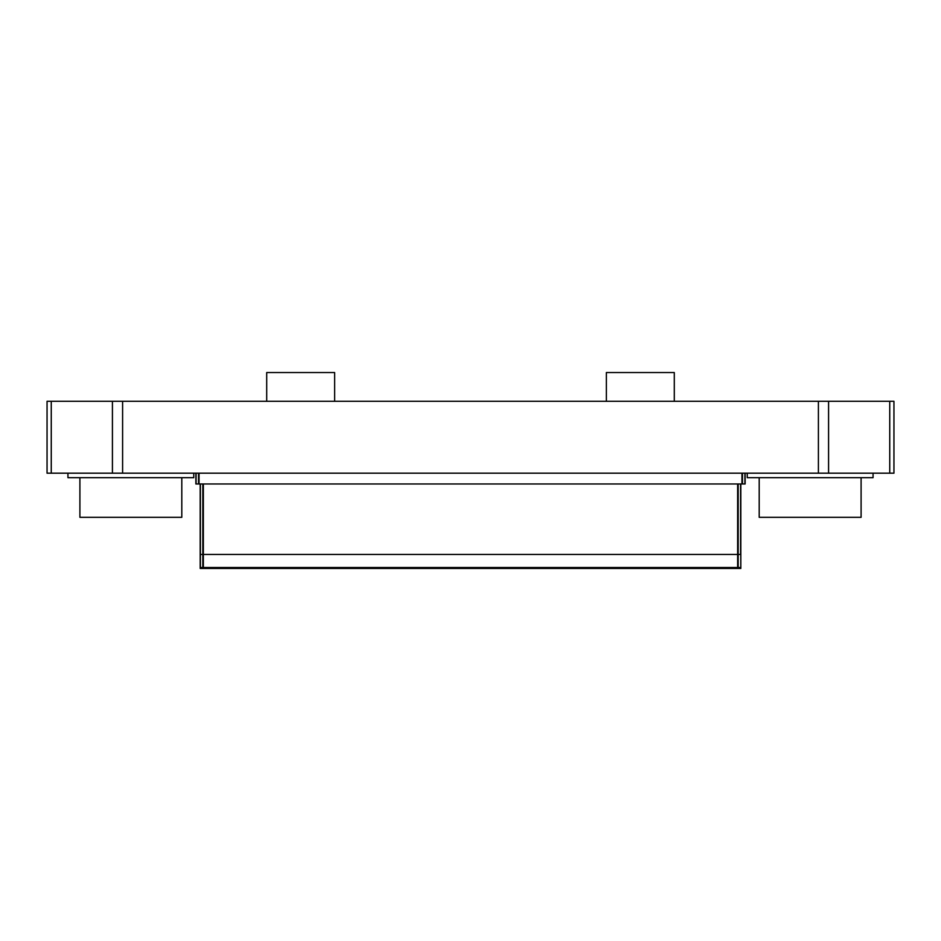 <?xml version="1.0" encoding="UTF-8"?>
<svg xmlns="http://www.w3.org/2000/svg" width="941" height="941" viewBox="0 0 941 941"><rect width="100%" height="100%" fill="white"/><g stroke="black" fill="none" stroke-linecap="round" stroke-linejoin="round"><path stroke-width="1.41" d="M606.357 401.301L606.357 372.542L674.297 372.542L674.297 401.301M266.703 401.301L266.703 372.542L334.643 372.542L334.643 401.301M181.801 477.687L181.801 517.315L79.903 517.315L79.903 477.687M861.097 477.687L861.097 517.315L759.199 517.315L759.199 477.687M741.955 473.194L741.955 483.98L745.131 483.98L745.131 473.194M741.955 483.98L199.045 483.98L199.045 473.194M195.869 473.194L195.869 483.98L199.045 483.98M818.399 401.301L818.399 473.194L893.95 473.194L893.95 401.301L47.05 401.301L47.05 473.194L47.05 401.301M873.06 473.194L873.06 477.687L747.248 477.687L747.248 473.194M47.05 473.194L122.601 473.194L122.601 401.301M818.399 473.194L122.601 473.194M193.752 473.194L193.752 477.687L67.94 477.687L67.94 473.194M737.65 554.437L737.65 483.98L737.65 568.458L738.144 567.517L740.602 567.517L740.814 568.458L740.814 483.98L740.814 554.437L200.398 554.437L200.398 483.98L200.398 567.517L202.844 567.517L203.35 568.458L203.35 483.98L203.35 554.437M202.856 568.458L200.186 568.458L200.186 483.98L200.186 554.437M737.65 568.458L203.35 568.458M740.602 568.458L738.144 568.458M740.602 554.437L740.602 483.98L740.814 567.517M202.844 554.437L202.844 483.98L202.844 567.517L738.156 567.517L738.156 483.98L738.156 554.437M200.186 567.517L200.398 568.458M51.261 473.194L51.261 401.301M112.426 401.301L112.426 473.194M828.574 473.194L828.574 401.301M889.739 401.301L889.739 473.194M198.539 473.194L198.539 483.98M196.081 483.98L196.081 473.194M744.919 473.194L744.919 483.98M742.461 483.98L742.461 473.194"/></g></svg>
